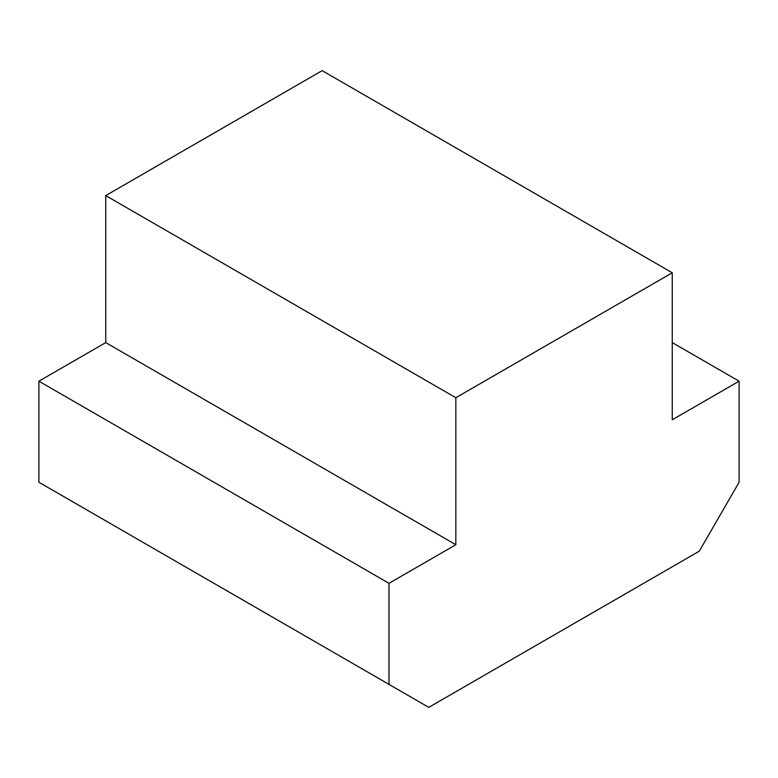 <?xml version="1.0" encoding="UTF-8"?>
<svg xmlns="http://www.w3.org/2000/svg" width="778" height="778" viewBox="0 0 778 778"><rect width="100%" height="100%" fill="white"/><g stroke="black" fill="none" stroke-linecap="round" stroke-linejoin="round"><path stroke-width="1.17" d="M389 583.315L455.84 544.726L455.84 397.723L672.26 272.777L672.26 419.78L739.1 381.191L739.1 482.253L699.315 551.164L428.785 707.358L389 684.387L389 583.315L38.9 381.191L38.9 482.253L389 684.387M739.1 381.191L672.26 342.602M672.26 272.777L322.16 70.642L105.74 195.599L105.74 342.602L38.9 381.191M455.84 397.723L105.74 195.599M455.84 544.726L105.74 342.602"/></g></svg>
